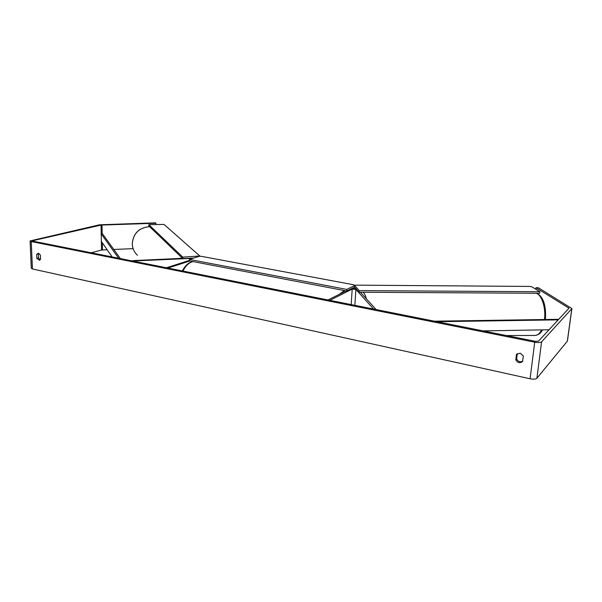 <?xml version="1.0" encoding="UTF-8"?>
<svg xmlns="http://www.w3.org/2000/svg" width="602" height="602" viewBox="0 0 602 602"><rect width="100%" height="100%" fill="white"/><g stroke="black" fill="none" stroke-linecap="round" stroke-linejoin="round"><path stroke-width="0.9" d="M375.618 309.466L375.648 309.029L373.586 309.059L355.895 289.411L352.185 289.095L329.851 300.345L328.007 299.977L346.112 290.901M355.82 288.591L351.944 288.388M375.648 309.029L360.387 292.226M132.53 261.012L192.821 258.348M189.404 260.388L166.4 267.762L167.89 268.063L189.893 260.982M132.53 260.636L182.481 258.311M40.199 259.808L38.536 257.942L38.37 253.901L36.677 254.322L38.475 253.156L40.394 255.097L40.56 259.153L39.454 260.297L36.85 258.371L36.677 254.322M38.37 253.901L38.739 253.231M517.103 353.81L516.441 354.503L515.794 359.845C517.6 362.863 519.835 363.442 522.506 361.576L523.379 355.948L520.158 353.171L516.441 354.503M517.276 353.69L516.636 358.95C518.081 361.629 520.113 362.381 522.732 361.2M535.502 341.342L32.952 241.161L32.463 240.89L32.997 240.627L101.038 225.08L155.926 223.252L155.519 222.845L99.48 224.802L30.108 240.913L31.251 241.552L534.711 342.192C538.143 342.771 540.438 342.636 541.604 341.801L571.892 308.585L538.301 287.718L535.938 287.741L569.018 308.194L538.451 341.176L535.502 341.342M567.423 341.033L536.894 378.297C535.735 379.237 533.455 379.395 530.076 378.771L32.425 268.951L31.289 268.244L30.108 241.026M155.926 224.426L155.926 223.252M91.256 252.78L101.535 250.063L107.141 249.74M113.793 249.461L133.11 248.656M535.757 289.193L535.938 287.741M516.636 358.95L515.794 359.845M38.536 257.942L36.85 258.371M354.728 285.551L353.968 284.836L201.188 256.286L199.119 256.339L189.412 259.432L189.404 260.892L346.707 291.014L354.525 287.094M189.412 259.432L346.805 289.419L346.707 291.014M346.805 289.419L354.736 285.468M182.76 258.574L148.829 225.893L148.822 224.659L164.007 224.411L199.811 255.993L182.767 257.122L182.76 258.574L193.709 258.062M182.767 257.122L148.822 224.659M359.228 290.615L359.093 292.218L539.655 293.279L539.874 291.737L532.002 286.876L529.835 286.432L355.827 285.145L354.646 285.581L359.228 290.615L539.874 291.737M354.646 285.581L354.518 287.154L359.093 292.218M558.227 319.865L437.044 321.709M549.039 329.761L483.165 330.904M558.739 319.308L434.426 321.19M112.107 256.941L101.362 241.364L101.219 233.869L118.632 258.243M101.219 233.869L102.513 233.824L120.37 258.589M354.864 305.327L355.895 289.411M351.199 304.597L352.185 289.095M132.252 243.72C132.402 248.317 134.141 252.17 137.489 255.278C134.156 252.193 132.417 248.348 132.274 243.757C133.298 233.35 139.085 227.654 149.627 226.668M182.263 258.092L178.275 258.506M32.425 268.951L31.251 241.552M530.076 378.771L534.711 342.192M102.475 249.935L102.34 242.779M102.167 233.832L101.994 224.975M101.535 250.063L101.038 225.08M33.02 241.176L32.997 240.627M568.672 308.6L568.777 307.878M567.31 341.296L571.787 308.781M536.894 378.297L541.604 341.801M339.498 294.212L344.291 290.555M193.189 261.614L191.82 261.93C188.381 263.134 185.424 266.182 182.94 271.058M506.508 335.562L534.832 335.449C537.436 335.48 539.723 333.628 541.672 329.888M362.946 292.241C364.278 293.016 365.429 295.213 366.385 298.833M544.501 319.527C545.976 307.712 541.702 294.679 536.119 293.257M149.605 226.645C139.062 227.616 133.283 233.298 132.252 243.697M567.415 341.086L571.892 308.585M193.031 261.584L191.346 261.953M182.338 270.938C184.716 266.272 187.711 263.277 191.316 261.96M535.201 335.449C538.7 334.817 541.1 332.966 542.417 329.881M536.314 293.257C544.456 296.59 546.172 308.247 545.412 319.512"/></g></svg>
